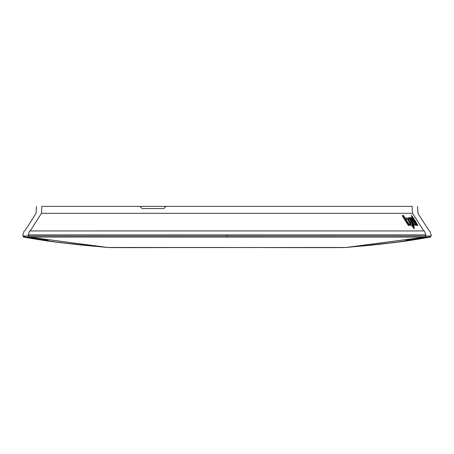 <?xml version="1.0" encoding="UTF-8"?>
<svg xmlns="http://www.w3.org/2000/svg" width="454" height="454" viewBox="0 0 454 454"><rect width="100%" height="100%" fill="white"/><g stroke="black" fill="none" stroke-linecap="round" stroke-linejoin="round"><path stroke-width="0.68" d="M193.688 206.366L197.172 206.366M49.231 206.366L412.164 206.366C419.36 206.366 419.36 206.366 412.164 206.366C419.36 206.366 419.36 206.366 412.164 206.366L412.527 213.323C419.723 213.323 419.723 213.323 412.527 213.323L423.792 230.927C430.988 230.927 430.988 230.927 423.792 230.927L409.593 230.927M36.666 230.927C29.47 230.927 29.47 230.927 36.666 230.927M95.703 230.927L358.297 230.927M44.407 230.927L30.208 230.927C23.012 230.927 23.012 230.927 30.208 230.927L41.473 213.323C34.277 213.323 34.277 213.323 41.473 213.323L412.527 213.323M417.334 230.927C424.53 230.927 424.53 230.927 417.334 230.927M166.033 206.366L163.86 208.545L142.085 208.545L139.906 206.366L41.836 206.366C34.64 206.366 34.64 206.366 41.836 206.366C34.64 206.366 34.64 206.366 41.836 206.366L41.473 213.323M43.056 206.366L65.535 206.366M410.944 206.366L404.769 206.366M406.336 206.366L388.465 206.366M413.259 218.459L411.057 215.826L411.795 215.707L417.947 225.49L417.419 224.878L417.425 225.303L416.749 225.224M411.472 215.627L414.059 218.828L413.492 218.351L413.078 218.561M417.947 225.49L417.254 225.587L417.027 225.065M415.421 225.224L416.199 225.093L415.387 225.15M416.08 225.326L416.8 225.201L416.017 225.178M411.42 219.316L412.357 220.23L411.903 220.111M414.201 224.645L414.729 225.15L414.763 224.758L414.939 225.167L415.665 225.019L412.851 219.657L411.142 217.693L410.637 217.721M408.64 218.079L408.282 217.96L408.731 219.396M410.161 222.051L410.507 222.636M411.012 223.459L412.482 224.69M413.134 226.052L412.453 224.299M412.868 225.258L413.254 225.071L413.52 226.427L412.811 225.439L411.744 225.661L414.071 228.498M410.796 225.292L410.62 225.542L408.867 223.726M406.483 219.356L406.273 217.948L406.557 217.971M409.701 223.005L410.711 222.625L411.012 225.354L406.671 217.755L410.382 221.944L409.088 222.063L410.047 222.676L410.058 223.237M410.382 221.944L408.696 222.244M408.362 225.507L402.25 215.701L402.664 215.508L403.39 215.406L409.514 225.207L408.362 225.507L408.748 225.326L402.664 215.508M388.482 206.366L404.883 206.366M47.664 206.366L49.117 206.366M413.492 218.351L417.425 225.303M417.254 225.587L417.64 225.405M411.511 217.96L412.101 217.903L412.578 218.556L412.374 217.954L413.872 219.645L416.8 225.201M415.807 225.036L411.727 217.852M416.199 225.093L413.673 219.991L416.471 225.139M411.54 219.259L411.812 219.129L410.762 217.665M411.579 219.327L411.977 219.14L412.748 220.048L411.931 219.946M412.748 220.048L415.665 225.019M414.729 225.15L415.149 224.577M414.939 225.167L415.325 224.985M411.534 219.163L414.315 224.912M410.598 217.676L410.581 218.198L410.598 217.676L411.562 219.117M410.581 218.198L409.712 217.614L413.872 224.9M408.753 217.761L409.519 217.631L413.617 224.809L414.326 228.549L413.94 228.731M413.254 225.071L408.679 217.772L409.485 218.255L409.026 217.631M412.136 225.473L414.326 228.549M408.748 225.326L409.514 225.207M415.898 221.756L416.454 223.107L414.905 220.36L415.898 221.756M414.144 222.449L413.259 221.143L414.144 222.449M410.728 221.149L410.234 219.81L411.375 221.16L411.812 222.534L410.728 221.149M408.242 220.531L407.857 219.361L408.918 220.468L408.242 220.531M410.359 220.417L411.358 222.137M407.879 219.798L408.441 220.513M425.676 234.888L424.49 230.95C431.675 230.938 431.675 230.938 424.49 230.95C431.675 230.938 431.675 230.938 424.49 230.95L29.51 230.95C22.325 230.938 22.325 230.938 29.51 230.95C22.325 230.938 22.325 230.938 29.51 230.95L31.82 230.95M31.848 230.95L35.826 230.927M31.859 230.95L31.536 230.95M422.078 230.95L422.47 230.95M108.756 247.572L256.89 247.543M346.067 247.481L424.655 237.13L425.744 236.023L28.256 236.023L28.097 234.888C20.901 234.888 20.901 234.888 28.097 234.888L425.903 234.888C433.099 234.888 433.099 234.888 425.903 234.888L425.744 236.023L431.147 236.001L430.778 236.738M163.304 247.606L107.848 247.475L29.345 237.13L34.362 237.13M58.123 237.079L76.42 237.084M427.73 237.17L426.516 237.436M426.227 237.476L406.812 240.206M406.08 240.308L405.717 240.353M25.276 237.113L26.917 237.351M27.166 237.391L47.239 240.211M47.891 240.302L48.22 240.348M31.422 238.435L23.177 236.687M425.744 236.023L424.655 237.13L430.04 237.107M23.96 237.107L28.358 237.561L25.311 237.113L58.986 237.073L424.757 237.13M303.425 247.623L346.096 247.481M429.796 236.006L428.69 237.113L423.451 237.936C424.144 237.964 391.881 243.151 379.919 244.19L345.244 247.572M22.7 234.888L23.222 236.738M129.969 247.634L117.143 247.612M191.843 247.555L109.034 247.526M324.173 247.634L336.755 247.612M29.51 230.95L28.324 234.888M424.768 237.13L426.351 237.175M428.69 237.113L425.642 237.561M227 237.13L227 234.888M22.853 236.001L28.256 236.023L29.345 237.13L28.256 236.023M24.204 236.006L25.311 237.113M36.439 206.366L36.076 213.323L24.811 230.927M417.561 206.366L417.924 213.323L429.189 230.927M412.374 217.954L411.977 218.141M410.518 217.682L410.121 217.869M408.679 217.772L408.282 217.96M412.76 224.775L412.374 224.957M411.012 225.354L410.62 225.542M406.671 217.755L406.273 217.948M407.857 219.367L407.459 219.549M236.296 247.509L245.018 247.521M255.852 247.543L259.416 247.549M188.506 247.561L212.761 247.515M263.382 247.561L303.17 247.623M108.551 247.515L109.289 247.532M116.491 247.612L120.452 247.623M128.107 247.634L135.701 247.634M140.519 247.634L150.841 247.623M192.087 247.555L208.051 247.526M303.664 247.623L333.452 247.623M337.356 247.612L339.813 247.595M341.306 247.583L345.897 247.492M147.839 247.623L108.812 247.521M345.988 247.481L204.868 247.532M345.176 247.521L306.473 247.629M227 247.492L107.848 247.475L81.862 245.075L51.353 241.511M431.073 234.888L429.881 230.95M22.927 234.888L24.119 230.95M420.325 238.327L419.717 238.412M419.7 238.418L418.423 238.6M86.169 245.075L87.48 245.171M105.941 247.277L99.466 246.658C89.875 245.83 64.61 243.509 47.057 240.643L27.898 237.487M348.093 247.271L372.138 245.075L400.292 241.829L422.578 238.435M424.853 238.049L429.966 237.158C433.088 236.619 415.087 239.865 400.292 241.829L361.753 245.977C379.317 244.388 396.881 242.05 394.94 242.277M34.095 238.883L32.177 238.566M24.845 237.238L24.38 237.17M349.489 247.135L377.7 244.502L399.582 241.908M104.488 247.129L76.3 244.502L54.418 241.908M59.06 242.277C57.119 242.05 74.683 244.388 92.247 245.977L53.708 241.829C38.913 239.865 20.912 236.619 24.034 237.158M431.3 234.888L431.147 236.001M429.944 237.158L430.84 236.67L429.989 237.153M23.194 236.704L23.897 237.124"/></g></svg>
